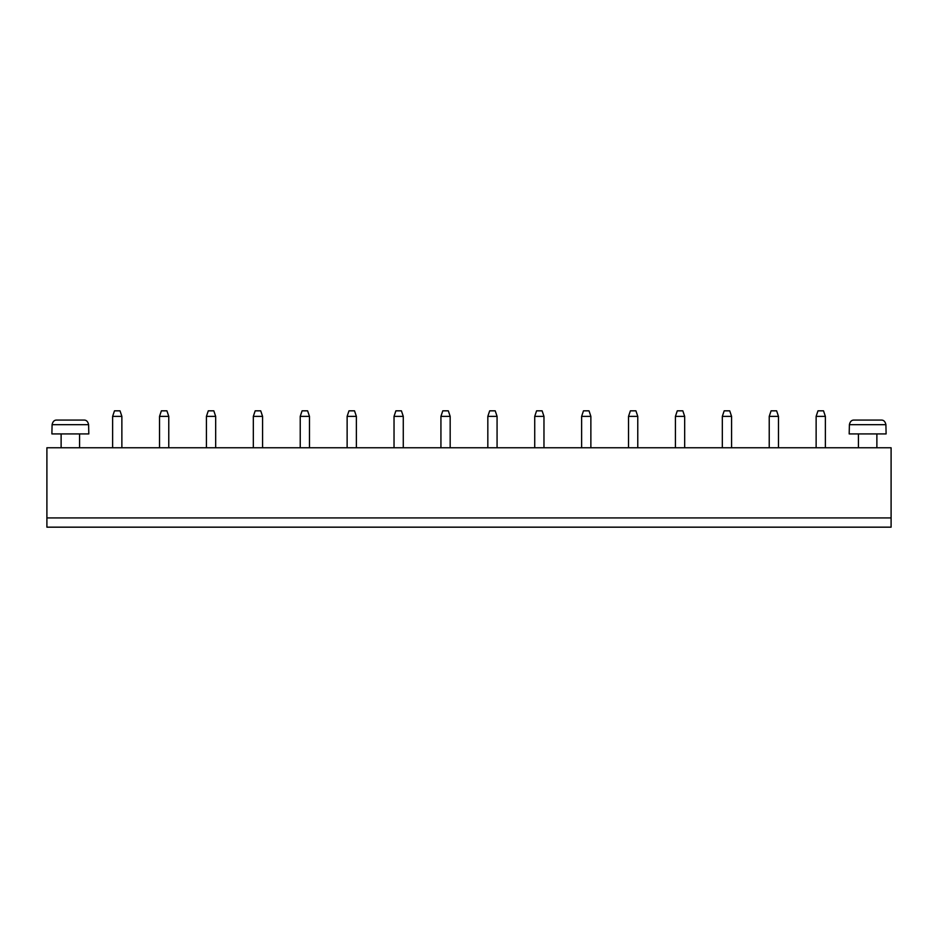 <?xml version="1.0" encoding="UTF-8"?>
<svg xmlns="http://www.w3.org/2000/svg" width="938" height="938" viewBox="0 0 938 938"><rect width="100%" height="100%" fill="white"/><g stroke="black" fill="none" stroke-linecap="round" stroke-linejoin="round"><path stroke-width="1.41" d="M46.9 517.928L891.1 517.928L891.1 447.766L46.9 447.766L46.9 527.168L891.1 527.168L891.1 517.928M778.47 447.766L778.47 416.378L769.23 416.378L769.23 447.766M825.37 447.766L825.37 416.378L816.13 416.378L816.13 447.766M876.878 433.919L876.878 447.766M731.57 447.766L731.57 416.378L722.33 416.378L722.33 447.766M684.67 447.766L684.67 416.378L675.43 416.378L675.43 447.766M450.17 447.766L450.17 416.378L440.93 416.378L440.93 447.766M497.07 447.766L497.07 416.378L487.83 416.378L487.83 447.766M543.97 447.766L543.97 416.378L534.73 416.378L534.73 447.766M628.53 447.766L628.53 416.378L637.77 416.378L637.77 447.766M590.87 447.766L590.87 416.378L581.63 416.378L581.63 447.766M356.37 447.766L356.37 416.378L347.13 416.378L347.13 447.766M394.03 447.766L394.03 416.378L403.27 416.378L403.27 447.766M112.63 447.766L112.63 416.378L121.87 416.378L121.87 447.766M168.77 447.766L168.77 416.378L159.53 416.378L159.53 447.766M206.43 447.766L206.43 416.378L215.67 416.378L215.67 447.766M253.33 447.766L253.33 416.378L262.57 416.378L262.57 447.766M309.47 447.766L309.47 416.378L300.23 416.378L300.23 447.766M79.578 433.919L79.578 447.766M769.23 416.378L771.083 410.832L776.617 410.832L778.47 416.378M816.13 416.378L817.983 410.832L823.517 410.832L825.37 416.378M886.117 433.919L849.183 433.919L849.394 424.68C850.074 421.502 851.634 419.966 854.084 420.072L881.216 420.072C883.666 419.966 885.226 421.502 885.906 424.68L886.117 433.919M722.33 416.378L724.183 410.832L729.717 410.832L731.57 416.378M675.43 416.378L677.283 410.832L682.817 410.832L684.67 416.378M440.93 416.378L442.783 410.832L448.317 410.832L450.17 416.378M487.83 416.378L489.683 410.832L495.217 410.832L497.07 416.378M534.73 416.378L536.583 410.832L542.117 410.832L543.97 416.378M637.77 416.378L635.917 410.832L630.383 410.832L628.53 416.378M581.63 416.378L583.483 410.832L589.017 410.832L590.87 416.378M347.13 416.378L348.983 410.832L354.517 410.832L356.37 416.378M403.27 416.378L401.417 410.832L395.883 410.832L394.03 416.378M121.87 416.378L120.017 410.832L114.483 410.832L112.63 416.378M159.53 416.378L161.383 410.832L166.917 410.832L168.77 416.378M215.67 416.378L213.817 410.832L208.283 410.832L206.43 416.378M262.57 416.378L260.717 410.832L255.183 410.832L253.33 416.378M300.23 416.378L302.083 410.832L307.617 410.832L309.47 416.378M88.817 433.919L51.883 433.919L52.094 424.68C52.774 421.502 54.334 419.966 56.784 420.072L83.916 420.072C86.366 419.966 87.926 421.502 88.606 424.68L88.817 433.919M885.906 424.68L849.394 424.68M88.606 424.68L52.094 424.68M858.422 447.766L858.422 433.919M61.122 447.766L61.122 433.919"/></g></svg>
